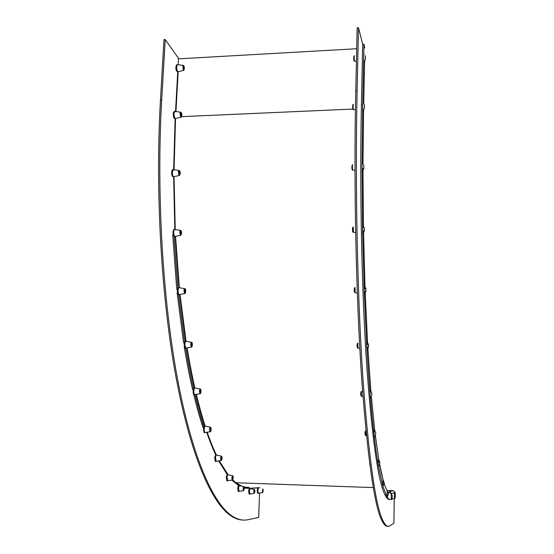 <?xml version="1.0" encoding="UTF-8"?>
<svg xmlns="http://www.w3.org/2000/svg" width="554" height="554" viewBox="0 0 554 554"><rect width="100%" height="100%" fill="white"/><g stroke="black" fill="none" stroke-linecap="round" stroke-linejoin="round"><path stroke-width="0.83" d="M395.21 493.919L395.231 492.589L393.437 490.678L387.066 490.449M391.484 499.348L394.289 498.427M394.649 498.309L395.154 498.143L395.168 497.27M394.24 498.441L393.894 523.218L389.891 525.801C387.772 527.263 385.549 525.725 383.223 521.189C375.834 507.734 369.109 460.741 363.043 380.203C357.517 299.596 354.996 187.01 357.115 90.718L358.486 27.7L362.683 44.244L361.416 105.087C359.581 192.051 361.824 293.094 366.755 366.083C372.163 439.177 378.223 482.07 384.933 494.764C386.664 498.24 388.34 499.805 389.961 499.473M362.669 106.804L362.053 164.559M362.053 168.319L362.538 227.736M362.6 231.489L364.144 289.243M364.276 292.796L366.741 345.855M366.928 349.027C370.114 401.415 373.915 440.16 378.327 465.277M378.583 466.738L382.696 485.636M382.946 486.502L387.004 496.73M388.299 493.095L387.149 490.768L387.253 497.125C388.583 499.043 389.864 499.826 391.117 499.466M362.683 44.244L363.964 44.168L364.837 47.969M362.738 103.266L363.68 57.962M363.749 54.5L363.964 44.168M178.45 58.849L356.7 48.731M259.577 493.06L258.67 517.484L248.026 519.7C242.389 520.968 236.496 519.32 230.346 514.763C212.127 500.975 191.843 455.623 177.308 377.849C162.855 300.247 156.283 192.598 161.699 100.122L165.217 39.549L178.478 58.315L178.125 64.707M244.293 488.012L249.245 488.441L259.778 487.714M175.14 118.556L173.658 169.621M173.637 176.83L174.829 229.356M175.175 236.572L178.949 287.637M179.634 294.499L185.652 341.306M186.712 347.933C189.066 362.288 191.642 375.647 194.433 388.015M195.915 394.386C198.734 406.207 201.698 416.927 204.793 426.532M206.704 432.286C209.737 441.102 212.833 448.844 215.991 455.513M218.657 460.893L227.528 475.124M231.794 480.089L238.774 485.719M177.73 71.785L175.535 111.493M243.061 520.047C238.642 520.005 234.079 518.232 229.37 514.721C211.081 500.934 190.721 455.589 176.13 377.835C161.623 300.254 155.03 192.633 160.466 100.177L163.998 39.625L165.217 39.549M249.245 488.441L258.919 487.686L248.344 488.413L249.12 487.513M387.71 526.238C385.93 526.556 384.088 524.86 382.184 521.148C374.712 507.693 367.904 460.706 361.776 380.189C356.18 299.596 353.632 187.051 355.772 90.787L357.157 27.783L358.486 27.7M183.824 68.959L183.416 66.764L183.824 68.959M254.632 491.703L254.521 490.615L254.632 491.703M262.741 491.592L262.797 489.93L262.741 491.592M181.393 115.426L181.054 115.821L180.749 113.972L181.096 113.577L181.393 115.426M179.787 173.651L179.42 174.095L179.136 172.315L179.503 171.865L179.787 173.651M181.13 233.469L180.743 233.968L180.479 232.271L180.867 231.766L181.13 233.469M185.306 291.633L184.911 292.193L184.676 290.58L185.071 290.019L185.306 291.633M191.982 345.184L191.594 345.786L191.379 344.269L191.774 343.66L191.982 345.184M200.659 391.761L200.285 392.405L200.098 390.972L200.472 390.328L200.659 391.761M210.749 429.821L210.395 430.486L210.582 428.477L210.749 429.821M221.676 458.636L221.344 459.308L221.531 457.369L221.676 458.636M232.902 478.171L232.604 478.836L232.465 477.638L232.77 476.973L232.902 478.171M244.002 488.919L243.878 487.783L244.002 488.919M395.397 496.405L395.404 494.777L395.397 496.405M395.424 494.84L394.379 492.741L394.462 498.572M392.274 497.36L392.28 495.664L392.274 497.36M392.301 495.74L391.214 493.545L391.304 499.611M365.495 59.098L365.432 56.66L365.495 59.098M364.137 53.641L364.047 53.516C363.445 52.99 363.618 61.723 364.213 62.318L364.49 61.916M364.504 107.711L364.449 105.281L364.504 107.711M363.195 102.338L363.043 102.137C362.448 101.874 362.593 110.35 363.195 110.918L363.479 110.502M363.874 168.278L363.812 165.875L363.874 168.278M362.621 163.042L362.399 162.738C361.817 162.793 361.928 170.944 362.524 171.449L362.815 171.041M364.373 230.568L364.31 228.206L364.373 230.568M364.407 228.393L362.912 225.125C362.371 227.943 362.399 230.803 363.002 233.691L363.286 233.303M365.965 291.12L365.903 288.828L365.965 291.12M366.007 289.015L364.525 285.822C364.006 288.752 364.026 291.543 364.58 294.188L364.851 293.828M368.514 346.783L368.452 344.581L368.486 346.956L367.385 349.463M368.562 344.754L367.108 341.673C366.623 344.671 366.637 347.372 367.143 349.782M371.817 395.085L371.831 392.952L371.817 395.085M371.866 393.118L370.467 390.182C370.017 393.201 370.024 395.805 370.481 398.001L370.695 397.724M375.66 434.412L375.612 432.404L375.66 434.419L374.552 436.995M375.709 432.515L374.365 429.738C373.957 432.729 373.957 435.229 374.365 437.238M379.815 464.03L379.767 462.126L379.815 464.03L378.728 466.551M379.857 462.209L378.576 459.585C378.202 462.514 378.202 464.91 378.569 466.759M384.067 483.967L384.081 482.105L384.067 483.967M384.109 482.209L382.897 479.75L383.015 486.405M388.264 494.777L388.278 493.005L388.264 494.777M391.297 493.295L389.434 491.578L393.437 490.678M391.498 493.545L394.372 492.811M394.656 492.741L395.231 492.589M181.636 116.645L352.85 109.062M175.556 118.632L174.06 169.739M174.039 176.698L175.237 229.55M175.563 236.357L179.351 287.644M180.029 294.43L186.061 341.222M187.12 347.864C189.482 362.219 192.065 375.564 194.863 387.918M196.351 394.316C199.156 406.006 202.099 416.608 205.174 426.116M207.203 432.21C210.208 440.88 213.276 448.498 216.399 455.056M219.273 460.803L228.186 474.833M232.569 479.785L235.942 482.756L241.897 486.253M244.072 486.98L249.279 487.499M173.977 236.233L177.938 289.257M178.312 292.99L178.374 293.558M178.471 294.506L184.752 342.829M185.285 346.174C187.868 362.067 190.721 376.748 193.838 390.231M194.876 394.642C197.792 406.781 200.853 417.744 204.059 427.543M172.73 235.014L176.768 289.264M177.155 293.052L183.609 342.822M184.205 346.541C186.74 361.977 189.516 376.277 192.55 389.434M193.401 393.07L193.526 393.596M193.651 394.123C196.622 406.47 199.738 417.612 202.999 427.549M363.556 110.502L362.988 163.617M362.974 168.312L363.417 225.797M363.445 227.369L363.466 227.715M363.5 230.589L364.961 286.286M364.996 287.207L365.051 288.835M365.134 291.127L367.482 341.943M367.496 342.213L367.627 344.574M367.759 346.783L370.771 390.279M371.312 396.754L374.656 430.133M375.321 435.666L379.206 462.057M379.573 464.079C382.142 477.763 384.677 486.613 387.184 490.643M387.987 491.848L391.2 493.621M361.416 105.087L362.655 105.031M175.95 111.555L178.146 71.875M363.708 103.169L364.553 61.903M160.466 100.177L161.699 100.122M355.772 90.787L357.115 90.718M178.457 71.632L177.82 71.785C176.588 69.638 176.352 67.276 177.114 64.7L182.862 65.303M182.792 65.379L183.312 65.358C184.24 65.836 184.503 67.387 184.101 70.012L183.291 70.469L182.792 65.379M183.734 70.372L177.82 71.785L176.622 71.092C175.798 69.804 175.653 67.872 176.2 65.289M183.402 66.051C184.233 66.397 184.461 67.595 184.08 69.652C183.249 69.319 183.028 68.114 183.402 66.051M177.162 70.767C175.971 70.296 175.646 68.613 176.193 65.704M249.993 493.988L249.397 490.567L250.228 488.628L254.21 489.501M253.767 490.927L254.348 489.535C254.764 489.397 254.944 490.186 254.875 491.897L254.03 493.406L253.767 490.927M254.244 491.086C254.632 489.591 254.826 489.84 254.84 491.855C254.459 493.358 254.258 493.102 254.244 491.086M254.189 493.379L249.778 494.016C249.196 494.826 248.836 493.718 248.691 490.692M258.379 493.24L258.275 493.219C257.679 491.287 257.769 489.535 258.566 487.97L258.642 487.991M262.451 492.644L262.644 488.884M262.908 489.404L262.811 492.132L262.908 489.404M257.575 492.492L257.721 488.656M175.826 118.411L175.175 118.556C174.226 117.33 173.88 115.357 174.143 112.642L175.313 111.465L180.341 112.143M179.981 113.051L180.805 112.206C181.553 112.476 181.885 113.764 181.795 116.077L180.701 117.296L179.981 113.051M180.666 113.494C181.352 112.379 181.705 113.175 181.726 115.89C181.04 117.019 180.687 116.215 180.666 113.494M181.165 117.199L175.175 118.556C174.538 117.476 173.603 120.661 173.27 113.134M174.122 176.608L173.464 176.747C172.55 175.611 172.225 173.707 172.488 171.048L173.741 169.69L178.783 170.424M178.353 171.47L179.24 170.493C180.022 170.916 180.334 172.162 180.189 174.24L179.039 175.563L178.353 171.47M179.046 171.879C179.745 170.611 180.098 171.345 180.119 174.074C179.427 175.341 179.067 174.614 179.046 171.879M179.503 175.466L173.464 176.747C172.827 175.743 171.865 178.665 171.608 171.491M175.403 236.392L174.766 236.516C173.901 235.485 173.603 233.67 173.866 231.08C174.164 229.591 174.593 229.079 175.168 229.536L180.189 230.332M179.704 231.51L180.625 230.402C181.414 230.921 181.712 232.119 181.525 233.996L180.341 235.415L179.704 231.51M180.396 231.884C181.089 230.485 181.442 231.136 181.456 233.85C180.77 235.256 180.417 234.598 180.396 231.884M180.791 235.325L174.766 236.516C174.164 236.122 172.987 237.285 172.993 231.468M179.572 294.513L178.977 294.624C178.18 293.696 177.91 291.979 178.166 289.472C178.464 287.893 178.907 287.318 179.482 287.755L184.454 288.606M183.921 289.908L184.849 288.676C185.493 288.592 185.77 289.735 185.694 292.096C185.32 293.378 184.918 293.876 184.496 293.606L183.921 289.908M184.6 290.241C185.265 288.724 185.611 289.306 185.625 291.972C184.96 293.488 184.614 292.914 184.6 290.241M184.918 293.523L178.977 294.624C178.374 294.174 177.28 295.462 177.294 289.804M186.289 348.009L185.756 348.099C185.029 347.268 184.787 345.654 185.029 343.245C185.327 341.589 185.763 340.966 186.331 341.368L191.22 342.268M190.652 343.681L191.573 342.33C192.086 342.06 192.342 343.141 192.349 345.578C191.996 346.922 191.601 347.455 191.165 347.171L190.652 343.681M191.31 343.972C191.947 342.372 192.273 342.871 192.293 345.474C191.656 347.081 191.331 346.582 191.31 343.972M191.546 347.095L185.756 348.099C184.925 349.013 184.399 347.49 184.177 343.528M195.063 394.524L194.599 394.6C193.935 393.859 193.72 392.336 193.948 390.03C194.239 388.34 194.662 387.675 195.209 388.035L199.98 388.97M199.398 390.466L200.285 389.033C200.777 388.783 201.019 389.808 201.012 392.107C200.638 393.513 200.257 394.053 199.856 393.742L199.398 390.466M200.029 390.722C200.631 389.067 200.936 389.497 200.95 392.017C200.354 393.672 200.049 393.243 200.029 390.722M200.188 393.686L194.599 394.6C194.115 393.908 193.076 395.909 193.117 390.265M205.299 432.508L204.897 432.57C204.308 431.905 204.114 430.472 204.322 428.27C204.599 426.573 205.001 425.887 205.513 426.206L210.146 427.155M209.571 428.699L210.409 427.21C210.894 426.995 211.116 427.965 211.081 430.119C210.728 431.545 210.361 432.099 209.973 431.781L209.571 428.699M210.174 428.921C210.728 427.252 211.012 427.626 211.026 430.043C210.472 431.725 210.188 431.351 210.174 428.921M210.264 431.732L204.897 432.57C204.17 433.491 203.713 432.12 203.512 428.471M216.406 461.233L216.06 461.281L215.548 457.237C215.811 455.561 216.178 454.862 216.656 455.146L221.136 456.094M220.575 457.646L221.358 456.143C221.815 455.942 222.029 456.863 221.981 458.899C221.635 460.332 221.288 460.886 220.935 460.554L220.575 457.646M221.15 457.846C221.662 456.184 221.919 456.517 221.932 458.83C221.427 460.499 221.164 460.173 221.15 457.846M221.184 460.512L216.06 461.281C215.374 462.161 214.938 460.866 214.765 457.403M227.839 480.671L227.085 476.883C227.327 475.256 227.659 474.57 228.096 474.813L232.417 475.754M231.891 477.285L232.604 475.796C233.068 475.671 233.262 476.544 233.186 478.407L232.209 480.027L231.891 477.285M232.431 477.465C232.895 475.844 233.137 476.135 233.144 478.351C232.68 479.979 232.445 479.681 232.431 477.465M232.424 479.993L227.542 480.713C226.891 481.558 226.489 480.332 226.33 477.036C226.759 475.214 227.258 474.466 227.819 474.764M239.148 491.315L238.483 487.721L239.404 485.706L243.552 486.613M243.067 488.102L243.712 486.654C244.113 486.426 244.3 487.25 244.266 489.134L243.358 490.706L243.067 488.102M243.573 488.275C243.995 486.703 244.217 486.973 244.224 489.085C243.802 490.657 243.587 490.387 243.573 488.275M243.538 490.678L238.899 491.35C238.282 492.174 237.901 491.01 237.749 487.859M354.422 55.712C354.068 56.951 354.089 58.752 354.491 61.113L354.678 61.141M353.93 56.508L354.041 60.504M353.334 104.235C352.974 105.558 352.988 107.358 353.383 109.623L353.577 109.644M352.836 105.025L352.953 109.006M352.663 164.69L352.642 164.697C352.282 166.131 352.289 167.91 352.669 170.05L352.863 170.078M352.143 165.473L352.254 169.42M353.265 226.905L353.39 232.216M352.697 227.673L352.808 231.544M355.066 287.422L355.114 292.623M354.456 288.17L354.567 291.923M357.912 343.099L357.891 348.147M357.282 343.812L357.385 347.427M362.565 391.262L361.416 391.477L361.513 396.332M360.945 392.135L361.042 395.591M365.952 430.777L365.73 435.555M365.204 431.518L365.294 434.8M369.67 463.518L369.788 464.446M241.004 486.059L235.942 482.756L373.299 487.582M243.919 487.167L248.67 487.728M363.576 110.468L363.002 163.645L363.895 166.041M362.995 168.305L363.438 225.824M363.514 230.582L364.982 286.321M365.024 287.512L365.072 288.835M365.155 291.127L367.503 341.977M367.537 342.621L367.648 344.574M367.78 346.783L370.799 390.321M371.332 396.712L374.642 429.724M375.349 435.596L378.791 459.398M379.705 464.557L382.987 479.494M384.933 494.764L385.951 494.805M363.729 103.203L364.574 61.868M229.37 514.721L230.346 514.763M382.184 521.148L383.223 521.189M177.197 64.603L176.837 64.707M250.02 488.586C249.515 488.275 249.071 488.967 248.691 490.678M257.963 488.129C256.419 490.228 257.783 494.667 258.275 493.219L262.665 492.534C263.302 491.44 263.316 490.235 262.714 488.919M174.648 111.389C174.365 111.049 173.914 111.589 173.291 113.002M173.077 169.614C172.806 169.205 172.322 169.794 171.629 171.38M174.531 229.46C174.039 229.127 173.534 229.765 173.007 231.371M178.9 287.671C178.139 288.461 178.506 286.46 177.308 289.735M185.812 341.292C185.251 341.049 184.711 341.77 184.184 343.466M194.752 387.959C194.212 387.655 193.671 388.402 193.124 390.224M205.125 426.137C204.509 425.894 203.976 426.663 203.519 428.436M216.33 455.083C215.735 454.813 215.215 455.575 214.765 457.375M239.169 485.657C238.629 485.346 238.158 486.073 237.756 487.839M394.372 498.69L395.39 496.446M391.2 499.736L392.26 497.402M353.971 56.113C353.715 55.857 353.417 61.799 354.491 61.113L356.423 61.349M365.488 56.778L365.148 55.573M364.213 62.318L365.543 59.029M352.863 104.664C352.524 105.682 352.427 110.108 353.383 109.623L355.412 109.886M364.511 105.426L363.999 103.778M363.195 110.918L364.553 107.642M352.15 165.154C351.859 166.103 351.693 170.535 352.669 170.05L354.989 170.376M362.524 171.449L363.909 168.208M352.704 227.389C352.448 228.29 352.212 232.68 353.203 232.188L355.633 232.555M363.002 233.691L364.4 230.506M354.463 287.914C354.013 290.296 354.172 291.861 354.941 292.595L357.288 292.983M364.58 294.188L365.986 291.072M357.282 343.584C356.866 346.077 357.018 347.587 357.739 348.127L359.816 348.494M360.945 391.927C360.536 394.157 360.682 395.611 361.381 396.304L362.967 396.609M370.481 398.001L371.824 395.071M365.197 431.324C364.816 433.45 364.954 434.848 365.619 435.534L366.443 435.693M365.335 431.054L365.688 430.818M370.197 465.069L369.643 463.296M382.883 486.578L384.06 484.002M387.135 497.277L388.257 494.819"/></g></svg>
